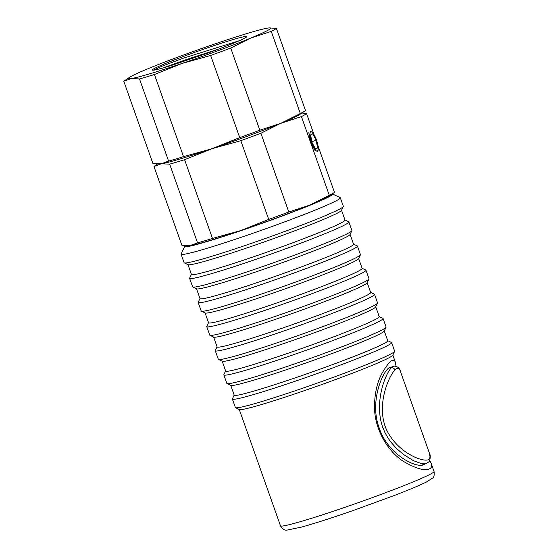 <?xml version="1.0" encoding="UTF-8"?>
<svg xmlns="http://www.w3.org/2000/svg" width="558" height="558" viewBox="0 0 558 558"><rect width="100%" height="100%" fill="white"/><g stroke="black" fill="none" stroke-linecap="round" stroke-linejoin="round"><path stroke-width="0.84" d="M424.457 464.193L423.166 464.947C415.208 467.848 387.81 454.149 379.294 428.209C368.782 400.888 383.723 369.04 390.091 367.227L391.158 367.178M185.291 245.722A78.434 3.99 -19.5 0 0 184.789 246.266L181.113 253.946A84.467 4.297 -19.5 0 0 181.085 254.19A84.467 4.297 -19.5 0 0 241.042 237.352A84.467 4.297 -19.5 0 0 340.331 197.797A84.467 4.297 -19.5 0 0 340.157 197.623L332.47 193.968A78.434 3.99 -19.5 0 0 332.24 193.898M181.085 254.19L184.105 262.706A84.467 4.297 -19.5 0 0 184.279 262.874A84.467 4.297 -19.5 0 0 244.055 245.869A84.467 4.297 -19.5 0 0 343.316 206.558A84.467 4.297 -19.5 0 0 343.351 206.314L340.331 197.797M184.279 262.874L188.123 264.701A81.454 4.143 -19.5 0 0 245.764 248.303A81.454 4.143 -19.5 0 0 341.482 210.394L343.316 206.558M187.99 264.638L191.471 274.48A81.454 4.143 -19.5 0 0 249.286 258.242A81.454 4.143 -19.5 0 0 345.032 220.103L341.545 210.261M191.436 274.383L189.664 278.086A84.467 4.297 -19.5 0 0 189.636 278.33A84.467 4.297 -19.5 0 0 249.586 261.493A84.467 4.297 -19.5 0 0 348.883 221.938A84.467 4.297 -19.5 0 0 348.708 221.763L344.997 220.005M189.636 278.33L192.649 286.847A84.467 4.297 -19.5 0 0 192.831 287.014A84.467 4.297 -19.5 0 0 252.607 270.009A84.467 4.297 -19.5 0 0 351.868 230.698A84.467 4.297 -19.5 0 0 351.896 230.454L348.883 221.938M192.831 287.014L196.674 288.842A81.454 4.143 -19.5 0 0 254.315 272.444A81.454 4.143 -19.5 0 0 350.033 234.534L351.868 230.698M196.535 288.779L200.022 298.621A81.454 4.143 -19.5 0 0 257.831 282.383A81.454 4.143 -19.5 0 0 353.584 244.244L350.096 234.402M199.987 298.523L198.216 302.227A84.467 4.297 -19.5 0 0 198.181 302.464A84.467 4.297 -19.5 0 0 258.138 285.633A84.467 4.297 -19.5 0 0 357.427 246.078A84.467 4.297 -19.5 0 0 357.253 245.904L353.549 244.139M198.181 302.464L201.201 310.987A84.467 4.297 -19.5 0 0 201.375 311.155A84.467 4.297 -19.5 0 0 261.151 294.15A84.467 4.297 -19.5 0 0 360.419 254.839A84.467 4.297 -19.5 0 0 360.447 254.594L357.427 246.078M201.375 311.155L205.218 312.982A81.454 4.143 -19.5 0 0 262.86 296.584A81.454 4.143 -19.5 0 0 358.578 258.675L360.419 254.839M205.086 312.919L208.566 322.761A81.454 4.143 -19.5 0 0 266.382 306.523A81.454 4.143 -19.5 0 0 362.128 268.384L358.648 258.542M208.532 322.663L206.76 326.367A84.467 4.297 -19.5 0 0 206.732 326.604A84.467 4.297 -19.5 0 0 266.682 309.774A84.467 4.297 -19.5 0 0 365.978 270.212A84.467 4.297 -19.5 0 0 365.804 270.044L362.093 268.279M206.732 326.604L209.745 335.128A84.467 4.297 -19.5 0 0 209.927 335.295A84.467 4.297 -19.5 0 0 269.702 318.29A84.467 4.297 -19.5 0 0 368.964 278.979A84.467 4.297 -19.5 0 0 368.998 278.735L365.978 270.212M209.927 335.295L213.77 337.123A81.454 4.143 -19.5 0 0 271.411 320.724A81.454 4.143 -19.5 0 0 367.129 282.815L368.964 278.979M213.63 337.06L217.118 346.902A81.454 4.143 -19.5 0 0 274.927 330.664A81.454 4.143 -19.5 0 0 370.679 292.525L367.192 282.683M217.083 346.804L215.311 350.508A84.467 4.297 -19.5 0 0 215.276 350.745A84.467 4.297 -19.5 0 0 275.233 333.914A84.467 4.297 -19.5 0 0 374.53 294.352A84.467 4.297 -19.5 0 0 374.348 294.185L370.645 292.42M215.276 350.745L218.297 359.268A84.467 4.297 -19.5 0 0 218.471 359.436A84.467 4.297 -19.5 0 0 278.247 342.431A84.467 4.297 -19.5 0 0 377.515 303.12A84.467 4.297 -19.5 0 0 377.543 302.875L374.53 294.352M218.471 359.436L222.314 361.263A81.454 4.143 -19.5 0 0 279.956 344.865A81.454 4.143 -19.5 0 0 375.68 306.956L377.515 303.12M222.182 361.2L225.669 371.042A81.454 4.143 -19.5 0 0 283.478 354.804A81.454 4.143 -19.5 0 0 379.224 316.665L375.743 306.823M225.634 370.944L223.856 374.648A84.467 4.297 -19.5 0 0 223.828 374.885A84.467 4.297 -19.5 0 0 283.778 358.055A84.467 4.297 -19.5 0 0 383.074 318.492A84.467 4.297 -19.5 0 0 382.9 318.325L379.189 316.56M223.828 374.885L226.848 383.409A84.467 4.297 -19.5 0 0 227.022 383.576A84.467 4.297 -19.5 0 0 286.798 366.571A84.467 4.297 -19.5 0 0 386.059 327.26A84.467 4.297 -19.5 0 0 386.094 327.016L383.074 318.492M227.022 383.576L230.866 385.404A81.454 4.143 -19.5 0 0 288.507 369.005A81.454 4.143 -19.5 0 0 384.225 331.096L386.059 327.26M230.733 385.341L234.214 395.183A81.454 4.143 -19.5 0 0 292.029 378.945A81.454 4.143 -19.5 0 0 387.775 340.805L384.288 330.964M234.179 395.085L232.407 398.789A84.467 4.297 -19.5 0 0 232.379 399.026A84.467 4.297 -19.5 0 0 292.329 382.195A84.467 4.297 -19.5 0 0 391.625 342.633A84.467 4.297 -19.5 0 0 391.451 342.466L387.74 340.701M232.379 399.026L235.392 407.549A84.467 4.297 -19.5 0 0 235.567 407.717A84.467 4.297 -19.5 0 0 295.349 390.712A84.467 4.297 -19.5 0 0 394.611 351.401A84.467 4.297 -19.5 0 0 394.639 351.156L391.625 342.633M235.567 407.717L239.41 409.544A81.454 4.143 -19.5 0 0 297.058 393.146A81.454 4.143 -19.5 0 0 392.776 355.237L394.611 351.401M184.789 246.266A78.434 3.99 -19.5 0 0 240.435 230.859A78.434 3.99 -19.5 0 0 332.47 193.968M429.786 460.343L431.146 463.3C432.052 465.902 431.662 467.674 429.96 468.615C425.133 471.329 416.129 468.818 402.932 461.082C387.245 450.634 374.739 429.081 374.509 407.563C374.516 393.697 377.11 382.118 382.286 372.835C389.038 361.284 393.369 357.678 395.28 362.016L396.054 366.327M169.667 164.136A81.454 4.143 -19.5 0 0 184.6 159.7L212.173 148.658L240.819 140.672L268.705 219.42L241.133 230.454A75.421 3.836 -19.5 0 1 190.243 245.583L181.859 245.234L153.973 166.486L161.283 163.787L169.667 164.136L197.553 242.883L190.243 245.583A75.421 3.836 -19.5 0 1 189.141 245.715A75.421 3.836 -19.5 0 1 189.078 245.722C195.502 245.108 212.633 240.142 240.491 230.824L241.133 230.454A75.421 3.836 -19.5 0 0 329.625 195.551M190.118 245.632L193.535 244.153M429.402 453.131L399.967 370.142L399.207 368.957L397.938 368.252L396.417 368.657L394.945 369.842C388.849 376.28 376.001 404.724 386.164 428.956C396.898 452.524 423.229 462.784 428.6 459.534L430.079 457.239L429.402 453.131C430.476 454.903 430.518 457.483 429.527 460.873C429.82 461.173 428.697 462.094 426.152 463.621M421.318 465.253L426.159 463.621L421.095 463.538L413.394 460.657L403.392 454.407L396.612 448.562L390.844 442.062L388.005 438.023L385.006 432.701L382.635 427.065C374.083 402.527 385.062 374.592 391.165 367.973L393.271 366.466M310.583 131.507L312.194 132.26M318.227 149.502L317.488 151.448M157.565 163.996L154.629 165.991A81.454 4.143 -19.5 0 0 153.973 166.486M240.819 140.672A81.454 4.143 -19.5 0 0 260.907 133.25L280.625 123.388A75.421 3.836 -19.5 0 0 300.804 113.295M129.519 77.346A75.421 3.836 -19.5 0 0 131.109 78.587A75.421 3.836 -19.5 0 0 181.999 63.459A75.421 3.836 -19.5 0 0 250.451 38.188A75.421 3.836 -19.5 0 0 269.116 27.914A75.421 3.836 -19.5 0 0 268.014 28.046A75.421 3.836 -19.5 0 0 217.125 43.175A75.421 3.836 -19.5 0 0 148.672 68.446A75.421 3.836 -19.5 0 0 129.519 77.346L124.455 80.791A81.454 4.143 -19.5 0 0 123.799 81.28L152.892 163.438L161.283 163.787A75.421 3.836 -19.5 0 1 160.181 163.919A75.421 3.836 -19.5 0 1 160.111 163.926A75.421 3.836 -19.5 0 0 161.283 163.787A75.421 3.836 -19.5 0 0 212.173 148.658A75.421 3.836 -19.5 0 0 280.625 123.388L301.418 116.573A81.454 4.143 -19.5 0 0 306.572 113.595L301.906 113.037M301.418 116.573L329.304 195.321L309.585 205.184A75.421 3.836 -19.5 0 1 241.133 230.454L212.486 238.447L184.6 159.7M197.553 242.883A81.454 4.143 -19.5 0 0 212.486 238.447M329.304 195.321A81.454 4.143 -19.5 0 0 333.803 192.838L328.739 196.283A75.421 3.836 -19.5 0 1 309.585 205.184L288.793 212.005L260.907 133.25M268.705 219.42A81.454 4.143 -19.5 0 0 288.793 212.005M333.803 192.838A81.454 4.143 -19.5 0 0 334.458 192.343L318.039 145.987M314.035 134.666L306.572 113.595M308.839 132.616L310.52 142.011L315.228 150.834M311.713 142.827A10.26 2.706 71.3 0 0 317.969 150.548A10.26 2.706 71.3 0 0 316.491 140.065A10.26 2.706 71.3 0 0 311.643 131.862A10.26 2.706 71.3 0 0 311.713 142.827M316.128 140.274L312.606 133.76L310.576 134.931L312.075 142.618L315.605 149.132L317.635 147.961L316.128 140.274L311.901 141.704M315.382 148.721L317.635 147.961M304.835 111.042L299.772 114.488A75.421 3.836 -19.5 0 1 280.625 123.388A75.421 3.836 -19.5 0 1 212.173 148.658A75.421 3.836 -19.5 0 1 161.283 163.787L168.593 161.095A81.454 4.143 -19.5 0 0 183.526 156.652L212.173 148.658L239.738 137.624A81.454 4.143 -19.5 0 0 259.826 130.209L280.625 123.388L300.344 113.525A81.454 4.143 -19.5 0 0 304.835 111.042A81.454 4.143 -19.5 0 0 305.498 110.554L276.398 28.395A81.454 4.143 -19.5 0 1 271.251 31.374L250.451 38.188L230.733 48.051L259.826 130.209M239.738 137.624L210.645 55.465A81.454 4.143 -19.5 0 0 230.733 48.051M153.631 70.162L161.318 66.486L182.661 58.388L239.473 40.664M212.34 51.406A50.081 2.546 -19.5 0 0 246.657 36.877A50.081 2.546 -19.5 0 0 198.711 50.918A50.081 2.546 -19.5 0 0 152.613 70.182A50.081 2.546 -19.5 0 0 173.308 64.833L212.326 51.517M168.593 161.095L139.5 78.936A81.454 4.143 -19.5 0 0 154.433 74.493L183.526 156.652M300.344 113.525L271.251 31.374M210.645 55.465L181.999 63.459L154.433 74.493M139.5 78.936L131.109 78.587L123.799 81.28M269.186 27.907L276.398 28.395M162.497 68.076L187.648 59.106L217.773 49.376M338.288 509.587A81.454 4.143 -19.5 0 0 434.04 471.447C434.466 475.228 433.936 477.467 432.443 478.157L426.584 481.924C420.007 485.216 409.112 489.791 393.913 495.644L353.088 510.556C331.898 517.915 314.754 523.411 301.662 527.059L287.042 530.1C284.657 530.574 282.474 529.151 280.479 525.824A81.454 4.143 -19.5 0 0 338.288 509.587M429.681 458.46A3.02 2.916 28.8 0 1 429.534 460.859M394.945 369.842A3.02 2.804 -136 0 0 391.165 367.973M434.04 471.447L431.153 463.286M395.287 362.023L392.839 355.104M280.479 525.824L239.277 409.481M400.344 371.063C398.928 365.553 393.237 365.895 393.264 366.466L388.793 367.98M317.969 150.548L317.774 150.981"/></g></svg>
